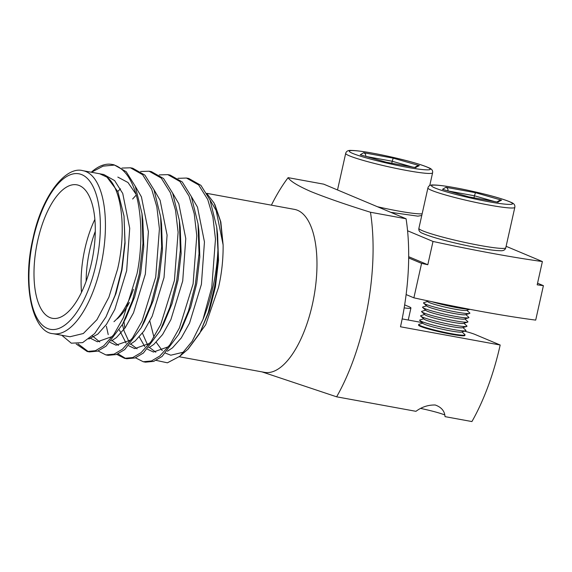<?xml version="1.0" encoding="UTF-8"?>
<svg xmlns="http://www.w3.org/2000/svg" width="572" height="572" viewBox="0 0 572 572"><rect width="100%" height="100%" fill="white"/><g stroke="black" fill="none" stroke-linecap="round" stroke-linejoin="round"><path stroke-width="0.86" d="M206.814 193.35L294.451 209.381A82.847 34.885 100.4 0 1 312.341 304.647A82.847 34.885 100.4 0 1 264.65 372.372L179.258 356.756M261.997 371.886L336.629 396.818L415.958 411.318C421.771 406.957 428.199 404.847 435.249 405.005C441.405 407.192 444.666 411.075 445.03 416.638L471.921 421.557A146.925 61.862 -79.6 0 0 500.185 345.016L400.493 326.784A146.925 61.862 100.4 0 0 406.07 218.761L370.47 212.255A146.925 61.862 100.4 0 1 364.893 320.277A146.925 61.862 100.4 0 1 336.629 396.818M422.722 323.151L418.99 324.295A23.745 1.988 12.6 0 0 418.868 324.86A23.745 1.988 12.6 0 0 418.554 325.103A23.745 1.988 12.6 0 0 420.534 326.412A23.745 1.988 12.6 0 0 446.317 333.304A23.745 1.988 12.6 0 0 464.9 335.464A23.745 1.988 12.6 0 0 464.7 335.113A23.745 1.988 12.6 0 0 464.843 334.541L461.962 331.917M81.524 292.321A67.853 28.571 100.4 0 1 84.878 248.899A67.853 28.571 100.4 0 1 94.852 219.433M95.267 231.424A64.085 26.984 -79.6 0 0 89.733 250.143A64.085 26.984 -79.6 0 0 86.157 281.252M91.499 262.855A67.853 28.571 -79.6 0 0 76.848 184.827A67.853 28.571 -79.6 0 0 37.788 240.29A67.853 28.571 -79.6 0 0 52.438 318.318A67.853 28.571 -79.6 0 0 91.499 262.855M187.859 349.32L205.705 324.739L218.511 287.487C221.714 273.566 223.252 259.388 223.123 244.952L220.835 221.979L214.85 204.447M149.843 321.114L153.961 337.201M156.206 342.242L162.255 350.615M165.601 353.203L170.821 355.205L184.163 352.009M53.103 333.683L69.92 336.758L83.319 333.519L96.925 319.719L108.895 297.211L117.61 269.04C126.755 229.915 121.8 188.095 106.985 177.177L99.728 173.774L82.911 170.692A82.847 34.885 100.4 0 1 100.794 265.966A82.847 34.885 100.4 0 1 53.103 333.683C33.004 332.69 21.593 285.864 33.033 238.217C41.978 195.581 65.887 165.701 82.911 170.692M91.277 172.222L91.885 171.7A94.237 39.675 100.4 0 1 111.94 164.421L114.007 164.8L126.183 171.686L135.292 186.3L141.97 213.52L142.979 243.457L139.311 274.074L132.454 300.643L122.644 324.145L106.035 346.182L97.669 351.122L89.446 351.909L87.18 351.494L76.176 344.001M88.317 351.658L78.042 343.872M91.477 172.258L103.067 166.152L114.429 165.079C122.336 167.996 128.536 174.932 133.019 185.886C141.699 205.341 143.415 242.807 137.044 273.659L123.359 317.667L113.821 334.556L103.768 345.767L95.402 350.707L87.18 351.494M203.017 319.383A94.237 39.675 -79.6 0 0 212.855 287.523A94.237 39.675 -79.6 0 0 217.925 249.935L216.716 227.191L210.031 199.971L200.922 185.357L188.753 178.464L186.479 178.049L198.656 184.942L207.765 199.556L212.913 217.153L215.472 239.125L211.783 287.33L203.017 319.383L192.171 341.284L179.822 356.277L167.403 362.812L156.099 360.374M159.266 174.91L167.796 174.632L170.063 175.046L182.239 181.939L191.348 196.553L198.026 223.774L199.035 253.711L195.367 284.327L188.51 310.889L178.7 334.398L162.09 356.428L153.725 361.375L145.502 362.162L143.236 361.747L135.478 357.793M124.825 328.249L123.967 321.628M167.796 174.632L179.965 181.524L189.082 196.139L194.23 213.742L196.789 235.707L193.1 283.912L179.415 327.92L169.884 344.809L159.824 356.013L151.458 360.961L143.236 361.747M140.583 171.493L149.113 171.214L151.38 171.629L163.549 178.521L172.658 193.136L179.343 220.356L180.344 250.293L176.684 280.909L169.82 307.471L160.017 330.981L143.408 353.017L135.042 357.958L126.812 358.744L124.546 358.329L116.795 354.375M125.69 358.494L118.068 353.846M108.222 334.599L106.385 326.297M149.113 171.214L161.283 178.106L170.392 192.721L175.547 210.324L178.106 232.289L174.417 280.495L160.732 324.503L151.194 341.391L141.141 352.602L132.775 357.543L124.546 358.329M121.893 168.075L130.423 167.796L132.69 168.211L144.866 175.103L153.975 189.718L160.66 216.938L161.661 246.875L158.001 277.492L151.137 304.054L141.327 327.563L124.725 349.599L116.352 354.54L108.129 355.326L105.863 354.912L98.112 350.965M130.423 167.796L142.6 174.689L151.709 189.303L156.857 206.907L159.416 228.871L155.727 277.077L142.049 321.085L132.511 337.973L122.451 349.185L114.085 354.125L105.863 354.912M177.956 178.328L186.479 178.049M61.755 335.263L71.3 343.186L82.647 342.614L94.645 333.605L105.984 316.881L115.079 295.216L121.614 270.063L124.925 242.235L124.024 216.087L117.911 191.734L106.985 177.177M179.822 356.277L188.159 349.063L199.728 333.362L208.187 312.712L214.436 287.516C216.695 275.089 217.86 262.562 217.925 249.935M207.143 193.929L214.121 203.089L220.47 221.257L223.123 244.952L216.173 210.553L209.974 199.835M111.94 164.421A94.237 39.675 100.4 0 1 114.429 165.079M124.024 216.087L125.075 243.229L121.986 269.841L115.952 293.55L105.984 316.881M117.832 177.084L127.992 182.518L135.857 193.994M141.97 213.52L142.843 220.556L143.765 246.639L140.676 273.252L134.635 296.968L125.954 317.86L122.644 324.145M113.106 335.564L111.797 336.701L97.369 341.77L90.748 338.409M160.66 216.938L161.526 223.974L162.448 250.057L159.359 276.669L153.317 300.386L144.637 321.278L141.327 327.563M131.789 338.981L130.487 340.118L116.052 345.188L110.096 342.378M179.343 220.356L180.216 227.391L181.138 253.475L178.042 280.087L172.008 303.803L163.327 324.696L160.017 330.981M150.472 342.399L149.17 343.536L134.742 348.605L128.779 345.795M126.097 343.157L119.376 329.937M198.026 223.774L198.899 230.809L199.821 256.892L196.732 283.505L190.69 307.221L182.01 328.113L178.7 334.398M169.162 345.817L167.853 346.954L153.425 352.023L147.462 349.213M144.78 346.575L139.318 336.944M216.716 227.191L217.582 234.227L218.504 260.31L215.415 286.922L209.381 310.639L199.728 333.362M101.666 174.267L103.818 174.524L114.636 180.602L122.744 193.472L129.715 228.285L126.655 270.692L114.822 309.409L106.535 324.274L97.783 334.141L88.817 339.01M135.235 186.172L141.434 196.882L148.398 231.703L145.345 274.11L133.505 312.827L125.218 327.692L116.474 337.559L111.39 340.962M99.75 341.97L92.399 335.921M117.775 191.42L120.542 188.832M153.918 189.589L160.117 200.3L167.081 235.113L164.028 277.527L152.188 316.245L143.908 331.102L135.156 340.976L130.073 344.38M118.433 345.388L111.897 340.383M132.647 199.013L136.179 195.116M172.608 193.007L178.8 203.718L185.771 238.531L182.718 280.945L170.878 319.662L162.591 334.52L153.839 344.394L148.756 347.797M137.116 348.806L130.766 344.015M128.836 341.405L124.167 331.188L122.415 324.574M191.291 196.425L197.49 207.135L204.454 241.949L201.401 284.363L189.561 323.08L181.281 337.938L172.53 347.812L167.446 351.215M155.806 352.223L149.449 347.433M147.519 344.823L142.414 333.176M133.44 289.332A67.853 28.571 100.4 0 1 113.964 321.686M117.203 318.89A64.085 26.984 -79.6 0 0 129.422 302.474M464.5 331.145A23.745 1.988 -167.4 0 1 475.118 334.484L500.185 345.016M402.159 318.911L422.064 322.558M404.661 304.883L408.944 306.685A23.745 1.988 -167.4 0 1 410.932 307.993A23.745 1.988 -167.4 0 1 404.175 307.893M420.813 408.451A23.745 1.988 -167.4 0 1 444.68 414.914M271.393 205.162A146.925 61.862 100.4 0 1 288.116 177.656L323.723 184.163L406.07 218.761M370.47 212.255C345.981 204.619 326.111 197.719 310.861 191.556C297.84 185.828 290.261 181.195 288.116 177.656M537.551 283.197L543.4 285.657L535.699 320.106A176.605 14.793 -167.4 0 1 480.223 311.247A176.605 14.793 -167.4 0 1 413.878 297.826L421.578 263.377L408.673 257.958M543.4 285.657A176.605 14.793 -167.4 0 1 537.187 284.827L542.392 261.547A176.605 14.793 -167.4 0 1 493.128 253.518A176.605 14.793 -167.4 0 1 433.011 241.455L427.806 264.736A176.605 14.793 -167.4 0 1 421.578 263.377M413.878 297.826L406.12 294.566M408.68 256.706L427.806 264.736M506.12 246.303L542.392 261.547M433.011 241.455L407.571 230.766M415.401 167.582L419.326 165.608L417.024 166.03L414.686 167.439M386.422 162.284L415.908 167.675M360.853 154.976L386.365 162.276M365.73 156.399C365.944 154.604 365.258 153.389 363.67 152.738L360.246 154.805M366.13 156.471L392.213 161.24L393.207 158.144L363.67 152.738M412.476 167.038L392.213 161.24L391.763 163.249M431.781 301.68A23.745 1.988 12.6 0 0 457.064 307.672A23.745 1.988 12.6 0 0 469.505 309.252M426.533 300.572L427.92 301.83A19.891 1.666 12.6 0 0 455.047 309.195A19.891 1.666 12.6 0 0 466.33 310.417L469.891 309.323M427.556 301.501L423.831 302.645A23.745 1.988 12.6 0 0 423.702 303.21A23.745 1.988 12.6 0 0 456.091 311.997A23.745 1.988 12.6 0 0 469.555 313.456A23.745 1.988 12.6 0 0 469.683 312.891L466.795 310.274M423.702 303.21L426.955 306.163A19.891 1.666 12.6 0 0 454.082 313.52A19.891 1.666 12.6 0 0 465.365 314.743L469.555 313.456M426.59 305.827L422.865 306.971A23.745 1.988 12.6 0 0 422.737 307.536A23.745 1.988 12.6 0 0 455.126 316.33A23.745 1.988 12.6 0 0 468.59 317.789A23.745 1.988 12.6 0 0 468.718 317.224L465.83 314.6M422.737 307.536L425.99 310.489A19.891 1.666 12.6 0 0 453.117 317.853A19.891 1.666 12.6 0 0 464.392 319.076L468.59 317.789M425.625 310.16L421.893 311.304A23.745 1.988 12.6 0 0 421.771 311.869A23.745 1.988 12.6 0 0 454.154 320.656A23.745 1.988 12.6 0 0 467.624 322.115A23.745 1.988 12.6 0 0 467.746 321.55L464.864 318.933M421.771 311.869L425.017 314.822A19.891 1.666 12.6 0 0 452.145 322.186A19.891 1.666 12.6 0 0 463.427 323.402L467.624 322.115M424.653 314.493L420.928 315.63A23.745 1.988 12.6 0 0 420.799 316.202A23.745 1.988 12.6 0 0 453.188 324.989A23.745 1.988 12.6 0 0 466.652 326.448A23.745 1.988 12.6 0 0 466.781 325.883L463.892 323.259M420.799 316.202L424.052 319.147A19.891 1.666 12.6 0 0 451.179 326.512A19.891 1.666 12.6 0 0 462.455 327.735L466.652 326.448M423.688 318.818L419.962 319.962A23.745 1.988 12.6 0 0 419.834 320.527A23.745 1.988 12.6 0 0 452.223 329.322A23.745 1.988 12.6 0 0 465.687 330.78A23.745 1.988 12.6 0 0 465.815 330.208L462.927 327.592M419.834 320.527L423.08 323.48A19.891 1.666 12.6 0 0 450.214 330.845A19.891 1.666 12.6 0 0 461.49 332.067L465.687 330.78M420.606 326.44L418.868 324.86A23.745 1.988 12.6 0 0 451.251 333.648A23.745 1.988 12.6 0 0 464.721 335.106L462.469 335.8M497.633 202.13L501.558 200.157L499.256 200.579L496.918 201.987M468.654 196.832L498.141 202.223M443.086 189.525L468.597 196.825M447.962 190.948C448.176 189.153 447.49 187.938 445.903 187.287L442.478 189.353M448.362 191.019L474.445 195.788L475.439 192.685L445.903 187.287M494.708 201.587L474.445 195.788L473.995 197.798M33.348 238.424A79.079 33.298 -79.6 0 0 47.455 328.471A79.079 33.298 -79.6 0 0 95.939 264.722A79.079 33.298 -79.6 0 0 81.832 174.667A79.079 33.298 -79.6 0 0 33.348 238.424M406.763 170.499A44.523 3.732 -167.4 0 1 345.688 153.382C346.282 151.144 348.176 150.164 351.38 150.443C355.934 150.493 363.213 151.437 373.23 153.267C392.778 156.9 417.925 162.934 428.693 167.725C431.71 168.826 433.011 170.52 432.589 172.808A44.523 3.732 -167.4 0 1 406.763 170.499M406.234 167.117C396.046 165.408 365.386 158.63 352.709 153.425C341.041 148.405 361.833 151.037 373.337 153.296C383.526 155.005 414.185 161.783 426.862 166.988C438.531 172.008 417.739 169.376 406.234 167.117M377.406 206.721A44.523 3.732 12.6 0 0 397.733 210.911A44.523 3.732 12.6 0 0 422.143 213.799M419.326 165.608L393.207 158.144M488.996 205.048A44.523 3.732 -167.4 0 1 427.92 187.931C428.514 185.685 430.409 184.713 433.612 184.992C438.166 185.042 445.452 185.986 455.462 187.809C475.01 191.448 500.157 197.483 510.925 202.273C513.942 203.375 515.243 205.062 514.821 207.357A44.523 3.732 -167.4 0 1 488.996 205.048M488.467 201.666C478.285 199.957 447.619 193.179 434.942 187.973C423.273 182.954 444.065 185.585 455.569 187.845C465.758 189.554 496.417 196.332 509.094 201.537C520.763 206.556 499.971 203.925 488.467 201.666M505.791 247.762C505.205 250.007 503.31 250.986 500.107 250.7C495.552 250.65 488.266 249.714 478.256 247.883C458.708 244.244 433.555 238.209 422.794 233.419C419.769 232.325 418.475 230.63 418.89 228.342A44.523 3.732 12.6 0 0 479.965 245.459A44.523 3.732 12.6 0 0 505.791 247.762L514.821 207.357M501.558 200.157L475.439 192.685M103.818 174.524L99.728 173.774M410.932 307.993L408.244 320.027M390.783 212.341L417.867 216.152L421.764 215.494M429.722 185.657L432.589 172.808M337.516 189.961L345.688 153.382M360.553 154.876L386.393 162.269L415.651 167.617M418.89 228.342L427.92 187.931M442.785 189.425L468.625 196.818L497.883 202.166"/></g></svg>
